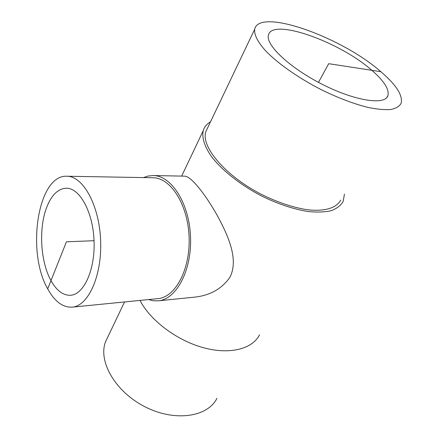 <?xml version="1.0" encoding="UTF-8"?>
<svg xmlns="http://www.w3.org/2000/svg" width="438" height="438" viewBox="0 0 438 438"><rect width="100%" height="100%" fill="white"/><g stroke="black" fill="none" stroke-linecap="round" stroke-linejoin="round"><path stroke-width="0.66" d="M50.989 280.594C40.559 261.973 38.533 228.844 46.472 207.913C51.29 195.244 57.893 188.674 66.286 188.209C79.606 187.886 92.955 211.768 94.05 240.692C95.309 269.616 83.943 294.5 70.644 295.261C63.149 295.551 56.601 290.662 50.989 280.594M371.807 70.304C384.164 81.03 389.519 89.516 387.871 95.763C384.821 105.432 354.911 100.954 322.302 84.342C289.66 67.846 265.472 44.884 268.428 35.166C271.867 17.471 339.844 41.774 371.807 70.304M148.493 299.57L153.305 300.764L158.173 300.84C176.273 299.51 191.997 270.487 190.519 236.766C189.254 203.04 171.225 175.392 153.076 175.539L147.896 176.081L143.527 177.587M153.076 175.539L184.584 176.158C190.289 175.945 203.385 191.264 216.52 214.133C228.516 235.967 238.973 259.75 229.857 277.391C221.595 289.091 209.599 295.699 193.864 297.216L158.173 300.84M72.139 307.153L157.839 298.645C175.337 297.391 190.508 269.354 189.085 236.827C187.864 204.289 170.464 177.582 152.917 177.751L66.811 176.229C37.673 174.702 26.198 251.949 47.704 288.845C54.619 301.464 62.76 307.569 72.139 307.153C88.235 306.107 102.158 275.858 100.625 240.424C99.273 204.984 82.935 175.966 66.811 176.229M107.978 336.652L105.531 341.777C97.964 361.323 115.276 391.835 145.148 406.858C174.932 422.101 207.782 417.042 216.952 398.301M139.996 300.419C150.239 320.353 176.58 340.331 203.161 347.641C229.764 354.999 252.507 348.982 259.553 334.78M210.514 121.813C206.802 123.943 204.382 126.883 203.248 130.633C201.683 137.773 204.491 146.5 211.669 156.82C222.247 170.552 240.747 185.175 261.924 196.164C278.289 204.113 293.701 209.238 308.166 211.532C317.107 212.419 324.782 212.134 331.194 210.678C336.745 208.592 340.72 205.564 343.113 201.595L344.46 194.1M207.672 127.77L205.822 131.641C200.659 146.714 225.674 176.328 262.406 194.866C278.19 202.537 293.055 207.475 307.011 209.692C324.591 211.789 336.641 208.006 340.726 200.078M380.868 71.701C341.607 37.011 259.121 7.424 254.697 29.231C253.969 34.629 257.785 42.251 266.123 51.345C278.25 63.756 298.393 77.904 320.731 89.418C337.928 97.877 353.789 103.905 368.314 107.496C377.206 109.281 384.684 109.949 390.745 109.511C395.864 108.454 399.303 106.445 401.049 103.477C403.135 95.632 396.406 85.038 380.868 71.701L328.697 63.685L318.47 82.355M47.704 288.845L66.428 241.814L94.05 240.692M387.871 95.763L386.749 97.603M105.531 341.777L124.54 301.952M181.661 176.103L203.248 130.633M205.822 131.641L254.697 29.231"/></g></svg>
